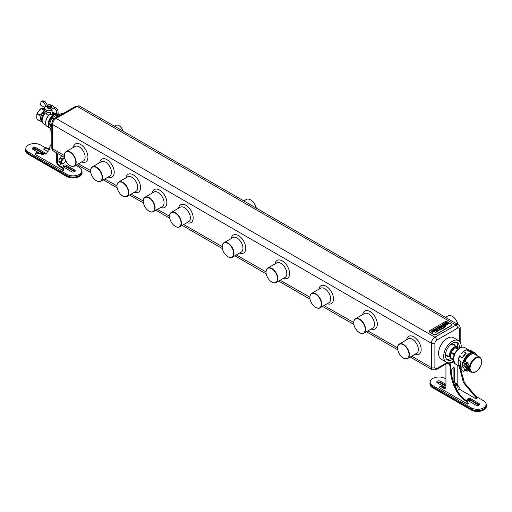 <?xml version="1.0" encoding="UTF-8"?>
<svg xmlns="http://www.w3.org/2000/svg" width="512" height="512" viewBox="0 0 512 512"><rect width="100%" height="100%" fill="white"/><g stroke="black" fill="none" stroke-linecap="round" stroke-linejoin="round"><path stroke-width="0.77" d="M457.389 347.386A5.952 3.437 120 0 0 454.182 347.52A5.952 3.437 120 0 0 450.47 352.23A5.952 3.437 120 0 0 450.682 357.101M450.733 357.542A6.202 3.578 -60 0 1 450.01 352.518A6.202 3.578 -60 0 1 454.01 347.219A6.202 3.578 -60 0 1 457.107 346.912A6.202 3.578 -60 0 1 457.702 347.418M256.243 208.077A8.358 4.826 -120 0 0 250.56 199.853A8.358 4.826 -120 0 0 246.381 199.437L243.834 200.909M250.739 199.949L250.739 199.949A8.109 4.685 60 0 1 256.288 208.096M457.933 324.518A8.358 4.826 -120 0 0 452.256 316.294A8.358 4.826 -120 0 0 448.077 315.878L445.523 317.357M452.429 316.397L452.429 316.397A8.109 4.685 60 0 1 457.978 324.544M123.098 131.2A6.202 3.578 -120 0 0 119.027 125.67A6.202 3.578 -120 0 0 115.923 125.363L114.451 126.214M119.2 125.773L119.2 125.773A5.952 3.437 60 0 1 123.149 131.232M429.203 331.424A1.491 0.858 0 0 0 429.197 331.526A1.491 0.858 0 0 0 429.632 332.134L433.837 334.56A1.491 0.858 0 0 0 435.942 334.56L451.379 325.651A1.491 0.858 0 0 0 451.814 325.043A1.491 0.858 0 0 0 451.802 324.941M433.837 334.362L429.632 331.93A1.491 0.858 180 0 1 429.197 331.322A1.491 0.858 180 0 1 429.632 330.714L445.062 321.805A1.491 0.858 180 0 1 447.168 321.805L451.379 324.237A1.491 0.858 180 0 1 451.814 324.838A1.491 0.858 180 0 1 451.379 325.446L435.942 334.362A1.491 0.858 180 0 1 433.837 334.362L433.837 334.56M434.912 330.995L436.563 330.138L436.006 329.555L433.971 330.086L435.405 329.331L435.117 328.922L433.331 329.939L433.939 330.509L435.962 329.946L434.586 330.656L434.912 330.995M435.962 329.946L435.706 330.47L434.65 330.643M435.354 329.344L435.117 329.005L433.882 329.504L433.331 329.939L433.542 330.381M436.563 330.214L436.006 329.638L434.259 330.182L433.965 329.862M436.563 330.138L436.346 329.76M437.267 329.869L437.946 329.472L436.435 328.704L436.698 328.243L437.498 328.09L438.835 328.96L439.558 328.544L437.709 327.686L436.333 328.006L435.725 328.672L437.267 329.869M437.894 329.523L436.384 328.557M442.611 324.531L440.832 325.722L441.312 326.362L442.758 326.586L444.634 325.613L442.598 324.442L440.826 325.773M444.582 325.664L442.65 324.474M448.627 323.475L448.109 322.682L446.637 322.381L445.376 322.79L444.41 323.808L445.286 324.314L446.765 323.597L446.189 323.264L445.504 323.789L445.171 323.597L445.741 323.066L447.552 323.002L447.917 323.546L446.246 324.32L446.554 324.832L447.898 324.288L448.634 323.379M447.552 323.002L447.917 323.629L446.432 324.346M446.093 325.28L443.955 327.872L438.17 330.406L435.347 332.742L438.349 330.534L444.422 327.776L446.093 325.28L443.955 327.949L438.17 330.406M445.28 325.792L443.29 327.622L436.205 331.136L443.558 327.68L445.28 325.709M444.986 325.408L445.709 324.992L443.725 323.846L442.957 324.237L444.986 325.408M445.658 325.043L443.725 323.846M438.739 326.963L437.67 327.29L439.219 327.379L439.238 328.045L439.923 328.192L442.016 327.123L439.987 325.952L439.264 326.368L440.218 326.778L438.573 326.822M441.965 327.098L440.032 325.978M432.627 332.314L434.278 331.456L433.715 330.874L431.686 331.405L433.114 330.65L432.826 330.24L431.046 331.258L431.654 331.827L433.677 331.27L432.294 331.974L432.627 332.314M433.677 331.27L433.421 331.789L432.365 331.968M433.069 330.662L432.826 330.323L431.597 330.822L431.046 331.258L431.258 331.706M434.278 331.539L433.715 330.957L431.968 331.501L431.674 331.181M434.278 331.456L434.054 331.078M438.17 330.483L435.347 332.826M445.235 325.786L443.29 327.706L436.205 331.219M447.552 323.085L447.917 323.629L447.552 323.085M448.627 323.558L448.109 322.765L446.637 322.381M446.637 322.464L445.376 322.867L444.41 323.891M446.662 323.616L446.189 323.341M446.176 323.456L445.504 323.789M445.504 323.872L445.171 323.597M443.078 324.25L443.674 323.821M441.843 325.299L441.491 325.779L441.843 325.382L441.491 325.779L442.458 326.336L443.661 325.747L442.368 325.005L441.491 325.696L441.805 326.074L443.661 325.747M440.218 326.778L438.739 327.04M438.534 326.97L437.805 327.29M439.994 326.138L439.386 326.381M439.642 327.578L439.981 327.898L441.043 327.258L440.582 326.995L439.853 327.418L439.981 327.814L441.043 327.258M439.366 328.621L437.171 327.763L435.725 328.755M433.331 330.022L433.542 330.464M431.046 331.341L431.258 331.782M228.115 256.838L227.936 256.736A8.109 4.685 -120 0 0 233.677 253.427A8.109 4.685 -120 0 0 227.936 243.494A8.109 4.685 -120 0 0 222.202 246.803A8.109 4.685 -120 0 0 227.936 256.736L228.115 256.838A8.358 4.826 60 0 0 232.294 257.254L241.235 252.09A8.358 4.826 -120 0 0 242.522 245.389A8.358 4.826 -120 0 0 237.056 238.022A8.358 4.826 -120 0 0 232.877 237.613L223.936 242.771A8.358 4.826 60 0 1 228.115 243.187A8.358 4.826 60 0 1 233.574 250.554A8.358 4.826 60 0 1 232.294 257.254M222.202 246.701A8.358 4.826 60 0 1 222.202 246.598A8.358 4.826 60 0 1 223.936 242.771M175.501 226.458L175.322 226.362A8.109 4.685 -120 0 0 181.056 223.046A8.109 4.685 -120 0 0 175.322 213.114A8.109 4.685 -120 0 0 169.587 216.429A8.109 4.685 -120 0 0 175.322 226.362L175.501 226.458A8.358 4.826 60 0 0 179.68 226.874L188.621 221.709A8.358 4.826 -120 0 0 189.907 215.014A8.358 4.826 -120 0 0 184.442 207.648A8.358 4.826 -120 0 0 180.262 207.232L171.322 212.397A8.358 4.826 60 0 1 175.501 212.813A8.358 4.826 60 0 1 180.96 220.179A8.358 4.826 60 0 1 179.68 226.874M169.587 216.326A8.358 4.826 60 0 1 169.587 216.224A8.358 4.826 60 0 1 171.322 212.397M271.962 282.15L271.782 282.048A8.109 4.685 -120 0 0 277.517 278.739A8.109 4.685 -120 0 0 271.782 268.806A8.109 4.685 -120 0 0 266.048 272.115A8.109 4.685 -120 0 0 271.782 282.048L271.962 282.15A8.358 4.826 60 0 0 276.141 282.566L285.082 277.402A8.358 4.826 -120 0 0 286.368 270.701A8.358 4.826 -120 0 0 280.902 263.341A8.358 4.826 -120 0 0 276.723 262.925L267.782 268.09A8.358 4.826 60 0 1 271.962 268.499A8.358 4.826 60 0 1 277.421 275.866A8.358 4.826 60 0 1 276.141 282.566M266.048 272.019A8.358 4.826 60 0 1 266.048 271.917A8.358 4.826 60 0 1 267.782 268.09M315.808 307.469L315.629 307.366A8.109 4.685 -120 0 0 321.363 304.051A8.109 4.685 -120 0 0 315.629 294.118A8.109 4.685 -120 0 0 309.894 297.434A8.109 4.685 -120 0 0 315.629 307.366L315.808 307.469A8.358 4.826 60 0 0 319.987 307.878L328.928 302.714A8.358 4.826 -120 0 0 330.208 296.019A8.358 4.826 -120 0 0 324.749 288.653A8.358 4.826 -120 0 0 320.57 288.237L311.629 293.402A8.358 4.826 60 0 1 315.808 293.818A8.358 4.826 60 0 1 321.267 301.184A8.358 4.826 60 0 1 319.987 307.878M309.894 297.331A8.358 4.826 60 0 1 309.894 297.229A8.358 4.826 60 0 1 311.629 293.402M359.654 332.781L359.475 332.678A8.109 4.685 -120 0 0 365.21 329.37A8.109 4.685 -120 0 0 359.475 319.437A8.109 4.685 -120 0 0 353.741 322.746A8.109 4.685 -120 0 0 359.475 332.678L359.654 332.781A8.358 4.826 60 0 0 363.834 333.197L372.774 328.032A8.358 4.826 -120 0 0 374.054 321.331A8.358 4.826 -120 0 0 368.595 313.965A8.358 4.826 -120 0 0 364.416 313.555L355.475 318.714A8.358 4.826 60 0 1 359.654 319.13A8.358 4.826 60 0 1 365.114 326.496A8.358 4.826 60 0 1 363.834 333.197M353.741 322.643A8.358 4.826 60 0 1 353.741 322.541A8.358 4.826 60 0 1 355.475 318.714M403.494 358.093L403.322 357.99A8.109 4.685 -120 0 0 409.056 354.682A8.109 4.685 -120 0 0 403.322 344.749A8.109 4.685 -120 0 0 397.587 348.058A8.109 4.685 -120 0 0 403.322 357.99L403.501 358.093A8.358 4.826 60 0 1 403.494 358.093A8.358 4.826 60 0 0 407.68 358.509L416.621 353.344A8.358 4.826 -120 0 0 417.901 346.643A8.358 4.826 -120 0 0 412.442 339.283A8.358 4.826 -120 0 0 408.262 338.867L399.315 344.032A8.358 4.826 60 0 1 403.501 344.442A8.358 4.826 60 0 1 408.96 351.808A8.358 4.826 60 0 1 407.68 358.509M397.587 347.962A8.358 4.826 60 0 1 397.587 347.859A8.358 4.826 60 0 1 399.315 344.032M149.19 211.27L149.018 211.168A8.109 4.685 -120 0 0 154.752 207.859A8.109 4.685 -120 0 0 149.018 197.926A8.109 4.685 -120 0 0 143.283 201.235A8.109 4.685 -120 0 0 149.018 211.168L149.19 211.27A8.358 4.826 60 0 0 153.37 211.686L162.317 206.522A8.358 4.826 -120 0 0 163.597 199.821A8.358 4.826 -120 0 0 158.138 192.461A8.358 4.826 -120 0 0 153.958 192.045L145.011 197.21A8.358 4.826 60 0 1 149.19 197.619A8.358 4.826 60 0 1 154.65 204.986A8.358 4.826 60 0 1 153.37 211.686M143.283 201.139A8.358 4.826 60 0 1 143.283 201.037A8.358 4.826 60 0 1 145.011 197.21M122.886 196.083L122.707 195.981A8.109 4.685 -120 0 0 128.442 192.672A8.109 4.685 -120 0 0 122.707 182.739A8.109 4.685 -120 0 0 116.973 186.048A8.109 4.685 -120 0 0 122.707 195.981L122.886 196.083A8.358 4.826 60 0 0 127.066 196.499L136.006 191.334A8.358 4.826 -120 0 0 137.286 184.634A8.358 4.826 -120 0 0 131.827 177.267A8.358 4.826 -120 0 0 127.648 176.858L118.707 182.022A8.358 4.826 60 0 1 122.886 182.432A8.358 4.826 60 0 1 128.346 189.798A8.358 4.826 60 0 1 127.066 196.499M116.973 185.946A8.358 4.826 60 0 1 116.973 185.843A8.358 4.826 60 0 1 118.707 182.022M96.576 180.896L96.403 180.794A8.109 4.685 -120 0 0 102.138 177.485A8.109 4.685 -120 0 0 96.403 167.552A8.109 4.685 -120 0 0 90.669 170.861A8.109 4.685 -120 0 0 96.403 180.794L96.576 180.896A8.358 4.826 60 0 0 100.755 181.312L109.702 176.147A8.358 4.826 -120 0 0 110.982 169.446A8.358 4.826 -120 0 0 105.523 162.08A8.358 4.826 -120 0 0 101.344 161.664L92.397 166.829A8.358 4.826 60 0 1 96.576 167.245A8.358 4.826 60 0 1 102.035 174.611A8.358 4.826 60 0 1 100.755 181.312M90.669 170.758A8.358 4.826 60 0 1 90.669 170.656A8.358 4.826 60 0 1 92.397 166.829M70.266 165.709L70.093 165.606A8.109 4.685 -120 0 0 75.827 162.291A8.109 4.685 -120 0 0 70.093 152.358A8.109 4.685 -120 0 0 64.358 155.674A8.109 4.685 -120 0 0 70.093 165.606L70.266 165.709A8.358 4.826 60 0 0 74.451 166.118L83.392 160.954A8.358 4.826 -120 0 0 84.672 154.259A8.358 4.826 -120 0 0 79.213 146.893A8.358 4.826 -120 0 0 75.034 146.477L66.086 151.642A8.358 4.826 60 0 1 70.266 152.058A8.358 4.826 60 0 1 75.731 159.424A8.358 4.826 60 0 1 74.451 166.118M64.358 155.571A8.358 4.826 60 0 1 64.358 155.469A8.358 4.826 60 0 1 66.086 151.642M456.941 390.278A1.984 1.146 120 0 0 457.83 390.131A1.984 1.146 120 0 0 459.13 388.384A1.984 1.146 120 0 0 458.822 386.797A1.984 1.146 120 0 0 457.83 386.893A1.984 1.146 120 0 0 456.429 389.363M458.822 386.797L457.069 385.779A1.984 1.146 120 0 0 456.077 385.882A1.984 1.146 120 0 0 455.168 386.79M456.998 383.974L453.434 382.17M454.56 385.357L457.069 383.994L458.285 385.933M453.408 361.069A12.403 7.162 -60 0 1 452.429 361.696A12.403 7.162 -60 0 1 448.646 362.893L448.602 362.899A1.491 0.858 120 0 0 448.435 362.752A1.491 0.858 120 0 0 448.205 362.682A12.403 7.162 -60 0 1 446.227 362.112A12.403 7.162 -60 0 1 444.326 352.173A12.403 7.162 -60 0 1 452.429 341.248A12.403 7.162 -60 0 1 458.63 340.634A12.403 7.162 -60 0 1 461.146 347.424M453.626 361.798A12.403 7.162 -60 0 1 453.133 362.099A12.403 7.162 -60 0 1 449.35 363.296L449.146 363.45M446.669 359.322A9.92 5.728 120 0 0 450.675 358.458A9.92 5.728 120 0 0 451.13 358.176M457.638 347.347A9.92 5.728 120 0 0 456.435 342.406M452.883 359.194A9.92 5.728 -60 0 1 452.429 359.469A9.92 5.728 -60 0 1 447.469 359.962A9.92 5.728 -60 0 1 445.946 352.013A9.92 5.728 -60 0 1 452.429 343.27A9.92 5.728 -60 0 1 457.389 342.778A9.92 5.728 -60 0 1 459.43 347.859M438.573 353.395A12.154 7.014 -60 0 1 438.573 353.293A12.154 7.014 -60 0 1 447.168 338.413L447.341 338.31A12.403 7.162 120 0 0 438.573 353.498A12.403 7.162 120 0 0 441.146 359.174L446.227 362.112M453.094 344.141A6.822 3.936 -60 0 1 453.44 344.794M449.766 345.414A6.822 3.936 -60 0 1 450.675 344.787A6.822 3.936 -60 0 1 454.086 344.448A6.822 3.936 -60 0 1 455.2 345.811M446.995 362.451L446.995 362.989M453.92 382.176L453.92 368.333A2.106 1.216 120 0 0 453.773 367.674M454.624 382.586L454.624 368.736A2.106 1.216 120 0 0 454.182 367.77A2.106 1.216 120 0 0 452.563 368.339A2.106 1.216 120 0 0 451.642 370.458L451.642 374.387M457.165 384.102L457.165 364.986M437.062 382.637A2.106 1.216 180 0 1 440.378 382.387L445.939 385.594M448.998 356.55A6.822 3.936 -60 0 1 447.264 356.262A6.822 3.936 -60 0 1 445.939 352.045M458.63 340.634L453.542 337.696A12.403 7.162 120 0 0 447.341 338.31L447.168 338.413M447.245 355.533A6.822 3.936 -60 0 1 446.502 355.558M459.296 366.669L463.462 382.643L474.49 395.904A2.483 1.434 60 0 1 476.243 398.938L458.906 388.928M474.49 395.904L475.194 395.494A2.483 1.434 -120 0 1 476.947 398.534L476.243 398.938M475.194 395.494L464.39 382.707L460.115 367.245M445.536 388.032A3.475 2.003 60 0 1 444.186 387.725L441.869 386.381A2.483 1.434 -120 0 0 440.627 386.259L439.923 386.669A2.483 1.434 -120 0 0 439.411 387.802L467.475 404A2.483 1.434 -120 0 0 465.722 400.966L466.419 400.557C455.456 393.779 450.842 377.344 450.848 366.458A2.483 1.434 -120 0 0 449.094 363.418L448.397 363.014A2.483 1.434 -120 0 0 447.155 362.893L446.451 363.296A2.483 1.434 -120 0 0 445.939 364.435L445.939 386.707A3.475 2.003 60 0 1 445.222 388.301A3.475 2.003 60 0 1 443.488 388.128L441.165 386.79A2.483 1.434 -120 0 0 439.923 386.669M467.475 404L468.173 403.597A2.483 1.434 -120 0 0 466.419 400.557M465.722 400.966C454.752 394.182 450.144 377.747 450.15 366.861L450.848 366.458M450.15 366.861A2.483 1.434 -120 0 0 448.397 363.827L447.693 363.418A2.483 1.434 -120 0 0 446.451 363.296M467.578 400.256A2.106 1.216 180 0 1 470.893 400L478.963 404.659A2.106 1.216 180 0 1 479.296 404.915M467.91 400.512A2.106 1.216 180 0 1 467.296 399.648A2.106 1.216 180 0 1 468.595 398.522A2.106 1.216 180 0 1 470.893 398.79L478.963 403.443A2.106 1.216 180 0 1 479.578 404.307A2.106 1.216 180 0 1 478.278 405.434A2.106 1.216 180 0 1 475.981 405.165L467.91 400.512M476.243 396.512L483.61 400.762A8.678 5.011 180 0 1 486.15 404.307A8.678 5.011 180 0 1 480.794 408.934A8.678 5.011 180 0 1 471.334 407.853L432.749 385.574A8.678 5.011 180 0 1 430.208 382.029A8.678 5.011 180 0 1 435.565 377.402A8.678 5.011 180 0 1 445.024 378.483L445.939 379.014M445.754 387.686A2.106 1.216 180 0 1 445.466 387.546L437.395 382.893A2.106 1.216 180 0 1 436.781 382.029A2.106 1.216 180 0 1 438.08 380.902A2.106 1.216 180 0 1 440.378 381.171L445.939 384.384M486.4 405.523A8.928 5.152 180 0 1 480.89 410.285A8.928 5.152 180 0 1 471.155 409.165L432.57 386.893A8.928 5.152 180 0 1 429.958 383.245L429.958 384.058A8.928 5.152 180 0 0 432.57 387.699L471.155 409.978A8.928 5.152 180 0 0 480.89 411.091A8.928 5.152 180 0 0 486.4 406.33L486.4 405.523A8.928 5.152 180 0 0 486.15 404.314L486.15 405.523A8.678 5.011 180 0 1 480.794 410.15A8.678 5.011 180 0 1 471.334 409.062L432.749 386.79A8.678 5.011 180 0 1 430.208 383.245L430.208 382.029M429.958 383.245A8.928 5.152 180 0 1 430.208 382.035M437.504 382.95A2.355 1.363 180 0 1 440.55 383.091L445.939 386.202M468.019 400.57A2.355 1.363 180 0 1 471.072 400.71L478.874 405.216M458.208 386.438L457.171 384.627L454.874 386.118M64.493 162.797L62.01 164.083L60.858 162.419L61.997 159.142L64.557 157.498L62.464 156.314L60.237 157.574L58.797 160.819L60.019 162.912M63.686 113.235A12.403 7.162 120 0 0 59.571 114.432A12.403 7.162 120 0 0 55.45 117.997M57.638 163.174L57.638 153.472M61.632 163.866L59.123 165.318M60.237 157.574L62.65 159.379L61.517 162.246L62.611 163.859L64.838 162.598L65.638 160.576M63.219 166.803A2.106 1.216 180 0 1 66.534 166.547L74.605 171.206A2.106 1.216 180 0 1 74.938 171.462M51.827 124.269A12.403 7.162 120 0 0 51.827 133.779M37.51 152.928A2.483 1.434 -120 0 0 36.269 152.806L35.571 153.21A2.483 1.434 60 0 1 36.806 153.338L37.51 152.928L46.65 153.786M56.589 152.864L56.589 161.92A3.475 2.003 -120 0 0 59.046 166.17L61.363 167.514A2.483 1.434 60 0 1 63.117 170.547L63.821 170.144A2.483 1.434 -120 0 0 62.067 167.104L59.744 165.766A3.475 2.003 60 0 1 57.293 161.517L57.293 153.267M63.117 170.547L35.053 154.349A2.483 1.434 60 0 1 35.571 153.21M36.806 153.338L46.304 153.997L51.827 142.854M48.538 152.006L43.827 149.286A2.483 1.434 60 0 1 44.339 148.147A2.483 1.434 60 0 1 45.581 148.275L49.914 149.715M44.339 148.147L45.043 147.744A2.483 1.434 60 0 1 46.278 147.866L45.581 148.275M46.278 147.866L50.131 149.222M66.861 162.586L65.216 161.638M32.704 149.184A2.106 1.216 180 0 1 36.019 148.928L44.09 153.587A2.106 1.216 180 0 1 44.422 153.843M41.907 154.387A2.106 1.216 180 0 1 41.107 154.093L33.037 149.44A2.106 1.216 180 0 1 32.422 148.576A2.106 1.216 180 0 1 33.722 147.45A2.106 1.216 180 0 1 36.019 147.718L44.09 152.371A2.106 1.216 180 0 1 44.704 153.235A2.106 1.216 180 0 1 42.304 154.438M75.821 165.325L79.251 167.309A8.678 5.011 180 0 1 81.792 170.854A8.678 5.011 180 0 1 76.435 175.482A8.678 5.011 180 0 1 66.976 174.394L28.39 152.122A8.678 5.011 180 0 1 25.85 148.576A8.678 5.011 180 0 1 31.206 143.949A8.678 5.011 180 0 1 40.666 145.03L45.229 147.667M74.605 169.99A2.106 1.216 180 0 1 75.219 170.854A2.106 1.216 180 0 1 73.92 171.974A2.106 1.216 180 0 1 71.622 171.712L63.552 167.053A2.106 1.216 180 0 1 62.938 166.195A2.106 1.216 180 0 1 64.237 165.069A2.106 1.216 180 0 1 66.534 165.331L74.605 169.99L74.605 171.206M81.792 172.07A8.678 5.011 180 0 1 76.435 176.698A8.678 5.011 180 0 1 66.976 175.61L28.39 153.338A8.678 5.011 180 0 1 25.85 149.792L25.85 148.576A8.928 5.152 180 0 0 25.6 149.792A8.928 5.152 180 0 0 28.218 153.434L66.797 175.712A8.928 5.152 180 0 0 76.531 176.832A8.928 5.152 180 0 0 82.042 172.07A8.928 5.152 180 0 0 81.792 170.861L81.792 172.07M82.042 172.07L82.042 172.877A8.928 5.152 180 0 1 76.531 177.638A8.928 5.152 180 0 1 66.797 176.525L28.218 154.246A8.928 5.152 180 0 1 25.6 150.598L25.6 149.792M63.661 167.117A2.355 1.363 180 0 1 66.714 167.258L74.515 171.763M33.146 149.498A2.355 1.363 180 0 1 36.198 149.638L44 154.144M64.486 162.803L64.838 162.598L64.486 162.803M64.723 158.208L62.65 159.379L59.93 157.952M460.691 364.768L461.03 366.586L458.291 364.954L458.202 364.294L458.227 364.896M457.312 347.373L457.203 347.309A5.901 3.411 120 0 0 454.253 347.603A5.901 3.411 120 0 0 450.08 354.835L450.08 354.752A5.805 3.354 -60 0 1 454.182 347.642A5.805 3.354 -60 0 1 454.221 347.622M463.616 361.722L462.912 362.125L465.894 363.846A4.218 2.432 60 0 1 468.653 367.565A4.218 2.432 60 0 1 468.006 370.944L469.363 370.061L469.792 368.48L469.747 369.856A0.499 0.346 -13 0 0 470.298 369.722A8.186 4.723 120 0 0 475.93 371.622A8.186 4.723 120 0 0 481.722 361.6A8.186 4.723 120 0 0 475.93 358.259A8.186 4.723 120 0 0 470.298 366.662L469.792 368.48L469.363 366.253L467.482 362.931L464.973 361.485L463.955 361.786L463.622 361.376L464.864 361.19L467.635 362.746L469.747 366.63L470.298 366.662M469.491 369.85L468.96 370.387M463.712 365.901L463.834 365.472A2.854 1.645 60 0 1 465.722 365.062A2.854 1.645 60 0 1 467.706 368.115A2.854 1.645 60 0 1 466.438 369.984A2.854 1.645 60 0 1 466.01 369.862M462.778 371.053A2.406 1.389 -120 0 0 463.981 371.174A2.406 1.389 -120 0 0 464.352 369.248A2.406 1.389 -120 0 0 462.778 367.123A2.406 1.389 -120 0 0 461.574 367.008A2.406 1.389 -120 0 0 461.203 368.934A2.406 1.389 -120 0 0 462.778 371.053M461.574 367.008L463.29 366.016A2.406 1.389 60 0 1 464.493 366.138A2.406 1.389 60 0 1 466.067 368.256A2.406 1.389 60 0 1 465.696 370.182L463.981 371.174M464.582 366.189A1.613 0.928 60 0 1 465.37 366.278A1.613 0.928 60 0 1 466.419 367.686A1.613 0.928 60 0 1 466.195 368.979M474.714 352.781A9.92 5.728 120 0 0 474.592 352.71A9.92 5.728 120 0 0 474.56 352.691A9.92 5.728 120 0 0 469.6 353.184A9.92 5.728 120 0 0 463.155 361.818M457.146 350.214A8.186 4.723 120 0 0 453.786 356.032M459.776 348.058L455.251 347.283A6.694 3.866 120 0 0 454.81 347.539L451.046 352.224A6.694 3.866 120 0 0 450.822 352.787L450.822 357.811L450.752 352.678A6.605 3.814 -60 0 1 450.944 352.179L454.694 347.514A6.605 3.814 -60 0 1 455.085 347.29L458.349 349.069M458.246 364.442L458.15 360.102L458.182 364.371M466.496 349.907L466.362 349.856A9.92 5.728 120 0 0 464.96 350.502A9.92 5.728 120 0 0 463.552 351.482L461.498 353.792M469.299 350.227L466.304 349.958M463.622 361.376A9.92 5.728 -60 0 1 469.875 353.344A9.92 5.728 -60 0 1 474.835 352.851L474.592 352.71A9.92 5.728 120 0 0 469.632 353.203A9.92 5.728 120 0 0 463.194 361.798M463.174 361.875L463.603 361.709L463.174 361.875M460.07 355.718L459.706 356.256L459.962 355.718M461.254 353.645L463.43 351.462L466.278 353.056A9.92 5.728 120 0 0 462.438 357.837L459.706 356.256A9.92 5.728 120 0 0 458.304 359.885L458.246 359.77A9.76 5.632 -60 0 1 459.629 356.205L462.374 357.709L464.006 355.238L466.278 353.056L462.464 357.67M450.944 352.179L454.458 354.182M454.214 354.758L450.752 352.678M453.235 359.2L450.829 357.811A6.694 3.866 120 0 0 451.046 358.125L453.235 359.392M450.08 354.835A5.901 3.411 120 0 0 450.662 356.954M457.99 349.382L454.694 347.514M469.491 366.714L470.298 369.722M469.363 366.253L469.683 366.182A8.678 5.011 -60 0 1 475.578 357.651A8.678 5.011 -60 0 1 479.923 357.216C483.219 361.773 481.856 366.65 475.827 371.846L471.238 372.256A8.678 5.011 -60 0 1 469.683 370.099L469.363 370.061M476.608 355.309A9.76 5.632 120 0 0 470.592 353.28A9.76 5.632 120 0 0 463.891 361.478L463.955 361.786M462.746 357.082L466.125 353.12L463.494 351.533L463.091 351.955M466.733 349.856L469.76 350.125L467.917 349.798M469.715 351.258L469.37 351.296M472.339 351.43L469.76 350.125M460.954 366.445L460.704 365.446M460.678 362.899L461.03 361.459L460.89 366.272M458.163 362.381L458.246 360.41M459.706 367.008L459.718 367.014A9.92 5.728 120 0 1 458.304 365.005L461.03 366.586A9.92 5.728 120 0 1 461.03 361.459L458.246 359.77M459.981 355.686L458.221 359.827L460.915 361.466L460.672 364.026M466.278 349.83L469.146 351.373M458.182 360.326L457.92 362.234M467.181 349.85L466.246 349.837L469.094 351.43A9.92 5.728 120 0 1 472.646 351.59L469.248 351.328M466.694 349.837L467.302 349.85M468.16 349.939L468.64 349.952M463.469 351.456A9.76 5.632 -60 0 1 466.176 349.901L463.411 351.501M50.49 112.16L50.682 114.566A4.96 2.861 0 0 0 52.134 114.189L52.134 110.336A4.96 2.861 180 0 1 45.888 109.971A4.96 2.861 180 0 1 44.435 107.949A4.96 2.861 180 0 1 45.261 106.368L46.458 106.701L46.963 106.355M44.435 107.949L44.435 109.37A4.96 2.861 0 0 0 45.888 111.392A4.96 2.861 0 0 0 50.682 112.134L50.682 114.566M51.45 107.776A2.182 1.261 180 0 1 47.853 108.23A2.182 1.261 180 0 1 47.226 107.482M47.488 105.306A4.96 2.861 180 0 1 47.546 105.293A2.15 1.242 0 0 0 47.302 106.208L47.526 106.534A2.15 1.242 0 0 0 47.878 106.803A2.15 1.242 0 0 0 48.781 107.117L49.376 107.168A2.15 1.242 0 0 0 50.874 106.829L51.251 106.554A2.15 1.242 0 0 0 51.494 105.638L51.27 105.312A2.15 1.242 0 0 0 50.918 105.043A2.15 1.242 0 0 0 50.016 104.736L49.421 104.685A2.15 1.242 0 0 0 47.923 105.018L46.963 105.965L47.302 106.208M51.251 105.293A4.96 2.861 180 0 1 52.909 105.926A4.96 2.861 180 0 1 54.336 107.667M40.954 101.715L42.362 100.909L44.723 100.998L43.322 101.805L40.954 101.715L40.627 105.114L44.538 107.373M54.298 113.005L54.298 113.926A7.936 4.582 120 0 0 53.606 114.227L52.909 114.63L52.909 112.205L56.762 114.432L58.17 113.619L57.843 109.843L55.475 107.206L50.931 109.286L54.074 108.019L56.435 110.656L57.843 109.843M53.606 114.227L53.606 112.608M43.322 101.805L46.458 106.701M44.723 100.998L47.501 105.331M56.762 114.432L56.435 110.656M52.909 114.63L52.134 114.189M52.134 110.336L50.931 109.286M54.074 108.019L55.475 107.206M45.203 113.261A7.443 4.294 120 0 0 42.131 120.563A7.443 4.294 120 0 0 42.317 122.061A7.443 4.294 120 0 0 43.674 123.968L46.157 125.402M45.971 111.437L45.971 112.851L43.354 114.259L42.464 113.741L42.464 112.307L43.354 112.819L43.354 114.259M50.49 112.486A3.475 2.003 180 0 1 46.944 112A3.475 2.003 180 0 1 46.509 111.693M49.779 128.064A7.936 4.582 -60 0 1 49.747 128.045L47.29 126.63A7.936 4.582 -60 0 1 45.645 122.995L45.645 122.592A7.443 4.294 -60 0 1 48.966 115.021L46.944 114.726L45.978 112.493M43.347 114.253A5.952 3.437 120 0 0 41.683 119.085A5.952 3.437 120 0 0 41.83 120.288L42.317 122.061M45.645 122.995A7.936 4.582 -60 0 1 49.651 114.47L50.522 114.221M48.966 115.021L49.651 114.47M49.747 128.045A7.936 4.582 -60 0 1 48.102 124.416A7.936 4.582 -60 0 1 55.917 113.939M57.299 114.118A7.936 4.582 -60 0 1 57.683 114.298A7.936 4.582 -60 0 1 57.715 114.323M42.464 113.408A5.952 3.437 120 0 0 40.627 118.483A5.952 3.437 120 0 0 41.862 121.203L42.125 121.357M44.557 109.997L41.568 108.314L44.435 108.403M42.464 113.043L40.115 115.11L37.248 113.459L37.805 112.013L41.216 108.518L44.083 110.17L44.435 109.971M44.083 110.17L43.36 111.75M39.936 115.565L40.41 118.483L39.936 120.858L37.075 119.206L36.659 117.67L37.075 113.907L39.936 115.565L40.115 115.11M50.842 128.614A7.936 4.582 -60 0 1 50.342 128.39A7.936 4.582 -60 0 1 48.698 124.755A7.936 4.582 -60 0 1 56.512 114.285M57.024 114.278A7.936 4.582 -60 0 1 58.278 114.643A7.936 4.582 -60 0 1 58.72 114.97M58.278 114.643L57.754 114.342A7.936 4.582 120 0 0 57.286 114.131M55.987 113.984A7.936 4.582 120 0 0 48.173 124.454A7.936 4.582 120 0 0 49.811 128.09L50.342 128.39M48.346 106.33A1.491 0.858 180 0 1 47.91 105.722A1.491 0.858 180 0 1 48.826 104.928A1.491 0.858 180 0 1 50.451 105.114A1.491 0.858 180 0 1 50.886 105.722A1.491 0.858 180 0 1 49.965 106.515A1.491 0.858 180 0 1 48.346 106.33M51.475 125.325L49.421 124.141L51.379 125.67M45.862 111.373L43.354 112.819M45.024 110.72L42.464 112.307M40.115 121.107L42.17 121.51M37.805 112.013A6.336 3.654 120 0 0 36.659 114.963M41.178 108.544A6.336 3.654 120 0 0 40.979 108.653A6.336 3.654 120 0 0 39.834 109.485M37.248 119.456L39.949 121.011M37.248 113.459L37.075 113.907M41.568 108.314L41.216 108.518L41.568 108.314M51.085 126.912L49.421 124.544M49.421 124.141L51.712 118.227L53.606 119.322M53.965 118.976L52.019 117.85L51.712 118.227M52.019 117.85L56.602 115.206L57.632 115.802M57.734 115.712L56.602 115.206M50.886 105.722L50.886 105.926A1.491 0.858 180 0 1 49.965 106.72A1.491 0.858 180 0 1 48.346 106.534A1.491 0.858 180 0 1 47.91 105.926L47.91 105.722M47.526 106.534L47.859 107.283L48.781 107.117M51.251 106.554L51.827 106.387L51.251 107.974L49.376 108.582A2.15 1.242 0 0 0 50.874 108.243M49.376 108.582L47.526 107.949L46.963 105.965M47.802 108.173A2.15 1.242 0 0 0 47.878 108.218A2.15 1.242 0 0 0 48.781 108.531M47.859 107.283L47.859 108.198L47.526 107.949M51.27 105.312L50.931 105.069M51.827 106.387L51.494 105.638M49.376 107.168L50.291 107.501L50.874 106.829M50.291 108.41L50.291 107.501M446.995 362.611L436.646 368.582A2.483 1.434 -60 0 1 434.893 367.571L434.893 343.27A2.483 1.434 -60 0 1 436.646 340.23L457.69 328.083A2.483 1.434 -60 0 1 459.443 329.094L459.443 341.248M460.173 342.144L460.173 328.083A2.483 1.434 180 0 1 459.443 329.094M411.68 356.198L431.386 367.571L431.386 343.27L52.557 124.557L52.557 148.858L64.358 155.469M457.69 328.083A2.483 1.434 -120 0 0 455.936 325.043A4.96 2.867 -60 0 1 458.419 324.8L79.59 106.086A4.96 2.867 -60 0 0 77.107 106.33A2.483 1.434 -120 0 0 75.866 106.208L54.822 118.355A2.483 1.434 60 0 1 56.064 118.477L434.893 337.197L455.936 325.043L77.107 106.33L56.064 118.477A4.96 2.867 120 0 0 52.557 124.557A2.483 1.434 180 0 1 51.827 123.546L51.827 147.846A2.483 1.434 0 0 0 52.557 148.858A4.96 2.867 120 0 0 53.581 151.13C52.333 150.323 51.75 149.229 51.827 147.846M231.238 238.56A10.342 5.971 60 0 1 238.464 235.59A10.342 5.971 60 0 1 245.754 247.59A10.342 5.971 60 0 1 239.597 253.037M178.624 208.179A10.342 5.971 60 0 1 185.85 205.216A10.342 5.971 60 0 1 193.139 217.216A10.342 5.971 60 0 1 186.982 222.656M275.085 263.872A10.342 5.971 60 0 1 282.31 260.909A10.342 5.971 60 0 1 289.6 272.909A10.342 5.971 60 0 1 283.443 278.349M318.931 289.184A10.342 5.971 60 0 1 326.15 286.221A10.342 5.971 60 0 1 333.446 298.221A10.342 5.971 60 0 1 327.29 303.667M362.771 314.502A10.342 5.971 60 0 1 369.997 311.539A10.342 5.971 60 0 1 377.293 323.533A10.342 5.971 60 0 1 371.13 328.979M406.618 339.814A10.342 5.971 60 0 1 413.843 336.851A10.342 5.971 60 0 1 421.139 348.851A10.342 5.971 60 0 1 414.976 354.291M152.314 192.992A10.342 5.971 60 0 1 159.539 190.029A10.342 5.971 60 0 1 166.829 202.029A10.342 5.971 60 0 1 160.672 207.469M126.003 177.805A10.342 5.971 60 0 1 133.229 174.842A10.342 5.971 60 0 1 140.525 186.835A10.342 5.971 60 0 1 134.368 192.282M99.699 162.618A10.342 5.971 60 0 1 106.925 159.648A10.342 5.971 60 0 1 114.214 171.648A10.342 5.971 60 0 1 108.058 177.094M73.389 147.424A10.342 5.971 60 0 1 80.614 144.461A10.342 5.971 60 0 1 87.91 156.461A10.342 5.971 60 0 1 81.747 161.907M78.451 163.808L90.669 170.656M104.762 178.995L116.973 185.843M131.066 194.189L143.283 201.037M157.376 209.376L169.587 216.224M183.68 224.563L222.202 246.598M236.294 254.938L266.048 271.917M280.141 280.256L309.894 297.229M323.987 305.568L353.741 322.541M367.834 330.88L397.587 347.859M434.893 343.27A2.483 1.434 180 0 1 431.386 343.27A4.96 2.867 120 0 1 434.893 337.197A2.483 1.434 60 0 1 436.646 340.23M436.646 368.582A2.483 1.434 60 0 1 436.134 369.722L432.41 369.843L410.227 357.037M432.41 369.843A4.96 2.867 120 0 1 431.386 367.571A2.483 1.434 0 0 0 434.893 367.571M449.35 363.296L448.646 362.893M454.624 368.736L453.92 368.333M447.61 362.778L447.123 362.496M441.165 386.79L441.869 386.381M448.397 363.827L449.094 363.418M447.693 363.418L448.397 363.014M443.488 388.128L444.186 387.725M432.749 386.79L432.749 385.574M471.334 409.062L471.334 407.853M470.893 400L470.893 398.79M478.963 404.659L478.963 403.443M440.378 382.387L440.378 381.171M471.155 409.978L471.155 409.165M432.57 387.699L432.57 386.893M440.55 383.091L440.55 382.483M471.072 400.71L471.072 400.102M453.517 382.118L457.171 384.627L457.12 384.045M454.541 385.306L454.778 385.882M56.589 161.92L57.293 161.517M59.046 166.17L59.744 165.766M61.363 167.514L62.067 167.104M66.976 175.61L66.976 174.394M28.39 153.338L28.39 152.122M44.09 153.587L44.09 152.371M36.019 148.928L36.019 147.718M66.534 166.547L66.534 165.331M28.218 154.246L28.218 153.434M66.797 176.525L66.797 175.712M66.714 167.258L66.714 166.65M36.198 149.638L36.198 149.03M58.797 160.819L61.517 162.246L60.858 162.419L58.79 161.222M62.253 164.064L62.611 163.859L61.952 164.032L59.885 162.835M455.334 363.93L453.235 359.411L455.149 352.941L457.856 349.504C460.358 347.238 462.662 346.605 464.755 347.603A9.427 5.44 120 0 0 457.498 350.131A9.427 5.44 120 0 0 453.382 359.616A9.427 5.44 120 0 0 455.334 363.93L458.656 365.85M453.28 359.29A9.101 5.254 -60 0 1 461.606 347.386M475.462 354.643A8.845 5.107 -60 0 0 464.864 361.19L465.126 361.293A8.678 5.011 120 0 1 474.784 354.253L479.923 357.216M466.17 369.395A1.99 1.152 -120 0 0 466.714 367.885A1.99 1.152 -120 0 0 465.37 365.965A1.99 1.152 -120 0 0 464.211 365.997M458.15 360.102A9.427 5.44 -60 0 1 459.866 355.674M462.867 351.942A9.427 5.44 -60 0 1 463.379 351.514M476.672 355.341L474.835 352.851A9.92 5.728 -60 0 1 476.621 355.315M465.248 370.445L468.006 370.944A4.218 2.432 60 0 1 465.894 370.733L465.722 370.63A3.968 2.291 -120 0 0 468.525 369.011A3.968 2.291 -120 0 0 465.722 364.154L467.635 362.746M462.566 366.438L462.566 362.528L462.566 366.438M468.704 349.971L470.195 350.195L472.333 351.43M465.722 364.154L462.566 362.528L462.912 362.125L462.739 362.432M472.269 351.398L470.163 350.182M450.733 357.555L446.157 354.906M457.107 346.912L452.358 344.166M445.978 364.032L436.134 369.722M51.827 123.546C51.955 121.312 52.954 119.584 54.822 118.355M460.173 328.083C460.256 326.714 459.674 325.619 458.419 324.8M75.866 106.208L79.59 106.086M397.773 349.843L366.381 331.718M353.926 324.531L322.534 306.406M310.08 299.219L278.688 281.094M266.234 273.901L234.842 255.776M222.394 248.589L182.227 225.402M169.773 218.214L155.923 210.214M143.469 203.021L129.613 195.027M117.158 187.834L103.309 179.834M90.854 172.646L76.998 164.646M64.544 157.459L53.581 151.13M453.773 382.093L457.069 383.994M62.01 164.083L59.942 162.886M458.214 364.186L458.234 364.928L459.693 367.002M465.574 369.677L466.438 369.984M464.755 347.603L468.89 349.99M468.486 370.662L471.238 372.256M474.56 352.691L472.646 351.59M462.49 366.477L462.49 362.432L463.322 361.722M458.221 359.827L458.221 360.211M57.683 114.298L57.338 114.099M37.21 119.45L40.013 121.069M40.979 108.653L41.44 108.384M57.754 115.699L56.851 115.181"/></g></svg>
